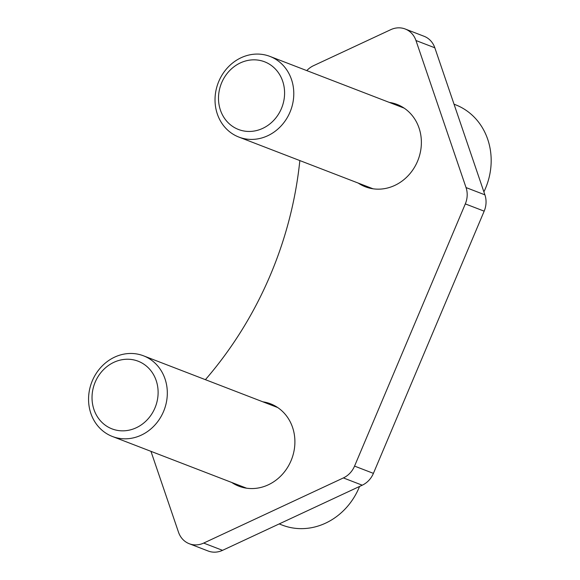 <?xml version="1.0" encoding="UTF-8"?>
<svg xmlns="http://www.w3.org/2000/svg" width="580" height="580" viewBox="0 0 580 580"><rect width="100%" height="100%" fill="white"/><g stroke="black" fill="none" stroke-linecap="round" stroke-linejoin="round"><path stroke-width="0.87" d="M262.82 401.81A44.123 39.585 111.1 0 1 270.57 403.825A44.123 39.585 111.1 0 1 291.051 460.687A44.123 39.585 111.1 0 1 238.837 486.178A44.123 39.585 111.1 0 1 231.732 482.473M389.296 102.406A44.123 39.585 111.1 0 1 397.046 104.429A44.123 39.585 111.1 0 1 417.527 161.291A44.123 39.585 111.1 0 1 365.306 186.774A44.123 39.585 111.1 0 1 358.208 183.07M205.4 379.675A360.216 323.154 -68.9 0 0 270.461 274.811A360.216 323.154 -68.9 0 0 299.838 160.58M306.791 70.608A21.612 19.386 111.1 0 1 313.49 65.7L390.782 29.66A21.612 19.386 111.1 0 1 405.202 29L424.06 36.272A21.612 19.386 111.1 0 1 434.826 47.792L484.902 194.837A21.612 19.386 111.1 0 1 484.17 211.163L373.411 473.367A21.612 19.386 111.1 0 1 362.246 485.199L222.539 550.34A21.612 19.386 111.1 0 1 208.118 551L189.261 543.728A21.612 19.386 111.1 0 1 178.502 532.208L150.959 451.341M405.202 29A21.612 19.386 111.1 0 1 415.962 40.52L466.045 187.572A21.612 19.386 111.1 0 1 465.312 203.899L354.554 466.102A21.612 19.386 111.1 0 1 343.389 477.927L203.681 543.076A21.612 19.386 111.1 0 1 189.261 543.728M454.031 104.197L455.423 104.734A64.837 58.167 111.1 0 1 483.887 191.871M261.421 54.31A43.224 38.78 111.1 0 1 269.954 56.412A43.224 38.78 111.1 0 1 292.117 106.038A43.224 38.78 111.1 0 1 247.399 139.178A43.224 38.78 111.1 0 1 238.866 137.076A43.224 38.78 111.1 0 1 216.695 87.45A43.224 38.78 111.1 0 1 261.421 54.31M257.426 60.03A36.272 32.545 111.1 0 1 284.062 99.434A36.272 32.545 111.1 0 1 245.659 131.254A36.272 32.545 111.1 0 1 219.023 91.843A36.272 32.545 111.1 0 1 257.426 60.03M359.556 486.453A64.837 58.167 111.1 0 1 282.315 525.132L279.19 523.928M153.41 361.673A43.224 38.78 111.1 0 1 161.414 415.918A43.224 38.78 111.1 0 1 112.389 436.479A43.224 38.78 111.1 0 1 102.464 430.614A43.224 38.78 111.1 0 1 94.46 376.369A43.224 38.78 111.1 0 1 143.485 355.808A43.224 38.78 111.1 0 1 153.41 361.673M146.45 366.118A36.272 32.545 111.1 0 1 150.271 416.157A36.272 32.545 111.1 0 1 103.697 423.965A36.272 32.545 111.1 0 1 99.869 373.926A36.272 32.545 111.1 0 1 146.45 366.118M434.826 47.792L415.962 40.52M484.902 194.837L466.045 187.572M484.17 211.163L465.312 203.899M373.411 473.367L354.554 466.102M362.246 485.199L343.389 477.927M222.539 550.34L203.681 543.076M269.954 56.412L404.144 108.126M238.866 137.076L373.056 188.797M112.389 436.479L246.58 488.193M143.485 355.808L277.675 407.53"/></g></svg>
